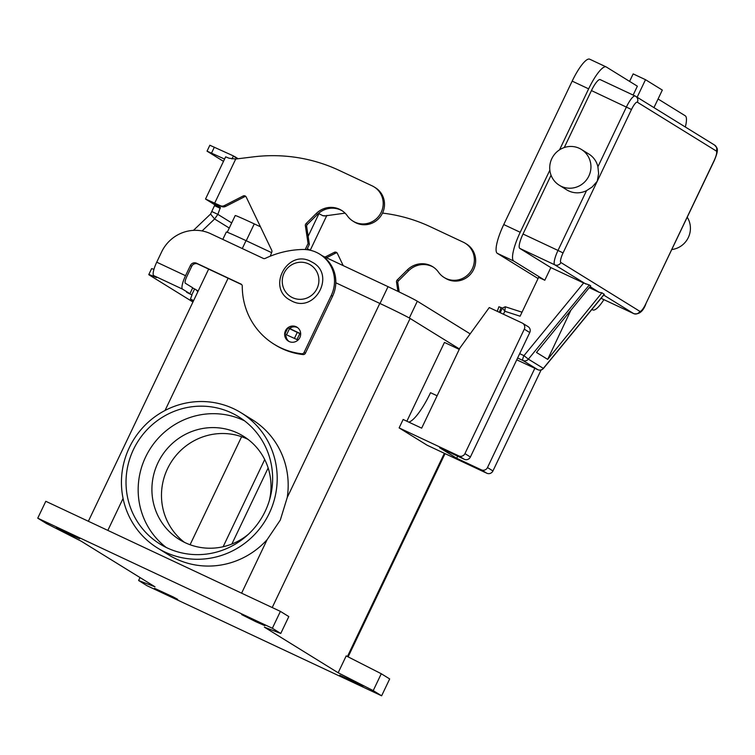<?xml version="1.0" encoding="UTF-8"?>
<svg xmlns="http://www.w3.org/2000/svg" width="755" height="755" viewBox="0 0 755 755"><rect width="100%" height="100%" fill="white"/><g stroke="black" fill="none" stroke-linecap="round" stroke-linejoin="round"><path stroke-width="1.13" d="M374.074 186.9L375.386 187.712A20.102 19.545 121.7 0 1 380.954 192.959A20.102 19.545 121.7 0 1 379.048 218.233A20.102 19.545 121.7 0 1 354.237 221.913L352.934 221.102A20.102 19.545 -58.3 0 0 377.736 217.421A20.102 19.545 -58.3 0 0 379.642 192.147A20.102 19.545 -58.3 0 0 374.074 186.9A20.102 19.545 -58.3 0 0 372.158 185.862L339.231 170.413A163.646 159.069 -58.3 0 0 253.595 156.842L235.72 159.022L229.105 158.229L225.641 156.842L205.52 199.027L220.347 205.69A4.672 4.549 -58.3 0 0 224.339 205.605L243.138 195.998A2.341 2.274 121.7 0 1 246.196 197.008L271.725 250.292A2.341 2.274 121.7 0 1 271.8 252.123L270.271 256.19M382.511 213.099A163.646 159.069 121.7 0 1 430.378 226.755L463.306 242.204A20.102 19.545 121.7 0 1 465.231 243.242A20.102 19.545 121.7 0 1 470.799 248.499A20.102 19.545 121.7 0 1 468.893 273.772A20.102 19.545 121.7 0 1 444.082 277.453A20.102 19.545 121.7 0 1 438.513 272.196A21.036 20.451 -58.3 0 0 432.69 266.704A21.036 20.451 -58.3 0 0 407.389 269.875L397.196 279.992A2.341 2.274 -58.3 0 0 396.517 282.03L397.923 291.364M444.082 277.453L445.393 278.255A20.102 19.545 -58.3 0 0 470.195 274.575A20.102 19.545 -58.3 0 0 472.101 249.301A20.102 19.545 -58.3 0 0 466.533 244.054L465.231 243.242M193.459 230.369L210.57 214.033L214.505 205.643L214.656 204.728L205.52 199.027M326.519 257.795L335.607 253.151A2.341 2.274 121.7 0 1 337.098 252.944M399.206 291.987L397.819 282.842A2.341 2.274 121.7 0 1 398.508 280.794L408.7 270.686A21.036 20.451 121.7 0 1 433.332 267.119M325.424 215.798L322.725 215.647L324.575 215.958L344.742 213.193A163.646 159.069 121.7 0 1 345.082 213.146M343.232 265.637L337.353 253.359A2.341 2.274 -58.3 0 0 334.295 252.349L325.018 257.087M323.008 215.77L318.506 213.439M224.584 159.05L207.04 151.151L223.489 161.353M212.079 211.655L217.846 214.363L214.609 218.988L210.57 214.033M245.941 196.593A2.341 2.274 -58.3 0 0 244.45 196.81L225.641 206.408A4.672 4.549 121.7 0 1 221.649 206.502L211.428 201.849L220.413 207.427L217.846 214.363L231.7 222.923M231.983 158.956L233.437 155.917L237.278 158.833M207.04 151.151L209.852 145.243L233.437 155.917M305.218 249.527L308.068 243.554L305.36 225.688A2.341 2.274 121.7 0 1 306.039 223.64L316.232 213.523A21.036 20.451 121.7 0 1 341.534 210.362A21.036 20.451 121.7 0 1 347.366 215.855A20.102 19.545 -58.3 0 0 352.934 221.102M289.986 328.01L290.779 328.378L290.458 329.038M298.036 340.033L287.391 335.229A7.012 1.633 115.1 0 0 287.428 335.248A7.012 1.633 115.1 0 0 287.466 335.267M342.185 210.777A21.036 20.451 -58.3 0 0 317.544 214.335L307.351 224.452A2.341 2.274 -58.3 0 0 306.672 226.491L309.371 244.365L306.841 249.669M290.703 328.538L289.816 328.123M308.068 243.554L309.371 244.365M287.929 327.915L300.679 334.021M229.256 228.038L214.609 218.988L202.085 230.936M500.178 312.693L502.405 308.012L504.831 311.258L505.293 306.775L522.007 312.192M604.245 294.205L543.317 368.393A4.672 4.549 121.7 0 1 537.815 369.695L516.75 359.805L537.843 369.705A4.672 1.095 -64.9 0 1 537.815 369.695L522.866 360.456A4.672 1.095 -64.9 0 1 522.8 358.814A4.672 1.095 -64.9 0 1 523.951 355.662L528.377 359.154L543.44 368.44L604.283 294.365L601.943 292.789L547.686 359.38L536.475 352.453L590.731 285.852L589.296 284.975L583.634 282.993L523.951 355.662L519.685 353.661M714.126 160.598L645.704 304.038L714.23 160.683C719.675 147.763 716.882 148.216 714.626 145.102A4.672 4.549 -58.3 0 1 716.278 151.009A9.353 2.18 -64.9 0 1 714.126 160.598L714.23 160.683M581.397 149.443L588.872 154.058A21.036 20.451 121.7 0 1 597.903 166.779L598.611 173.508L597.262 181.228L592.184 186.985L586.522 190.647A21.036 20.451 121.7 0 1 568.751 190.939A21.036 20.451 121.7 0 1 566.741 189.854L559.276 185.23A21.036 20.451 121.7 0 1 552.349 157.597A21.036 20.451 121.7 0 1 579.387 148.348A21.036 20.451 121.7 0 1 581.397 149.443A21.036 20.451 121.7 0 1 588.324 177.076A21.036 20.451 121.7 0 1 561.276 186.325A21.036 20.451 121.7 0 1 559.276 185.23M687.248 217.251A21.036 20.451 121.7 0 1 671.846 249.537M635.097 95.998L600.272 79.653A14.024 3.275 115.1 0 0 600.197 79.615A14.024 3.275 115.1 0 0 591.439 90.581L564.268 147.546M551.056 175.236L523.017 234.012A14.024 3.275 115.1 0 0 519.789 248.404L550.839 267.6L544.799 280.256L513.749 261.06A28.058 6.55 -64.9 0 1 520.214 232.285L549.848 170.168M637.154 97.206L645.506 79.69L662.314 90.081L653.962 107.597M629.585 81.389L633.162 73.896L645.506 79.69M633.134 95.064L637.362 86.193L606.312 66.997A28.058 6.55 -64.9 0 0 606.152 66.912A28.058 6.55 -64.9 0 0 588.636 88.845L559.549 149.83M658.067 98.99L685.229 115.779A28.058 6.55 -64.9 0 1 685.332 126.991M603.915 299.641A28.058 6.55 -64.9 0 1 592.826 309.927A28.058 6.55 -64.9 0 1 592.666 309.843L591.939 309.39M601.943 292.789L599.404 292.411L589.268 287.655M550.839 267.6L583.634 282.993M589.844 59.267A28.058 6.55 115.1 0 0 589.693 59.192A28.058 6.55 115.1 0 0 572.167 81.125L503.755 224.556A28.058 6.55 115.1 0 0 497.281 253.331L538.06 278.538M544.799 280.256L538.626 277.359L520.101 316.213L504.831 311.258L503.415 314.212M547.686 359.38L570.893 310.211M437.107 395.78L430.539 392.704A37.401 8.73 -64.9 0 1 416.968 415.212A37.401 8.73 -64.9 0 1 408.729 422.092M248.065 439.401A60.787 59.088 -58.3 0 0 247.196 438.985A60.787 59.088 -58.3 0 0 170.517 463.183A60.787 59.088 -58.3 0 0 184.437 542.335M269.422 500.291A60.787 59.088 -58.3 0 0 243.421 436.211A60.787 59.088 -58.3 0 0 237.627 433.068A60.787 59.088 -58.3 0 0 159.503 459.776A60.787 59.088 -58.3 0 0 179.501 539.608A60.787 59.088 -58.3 0 0 185.305 542.751A60.787 59.088 -58.3 0 0 248.452 534.219M244.535 420.828A74.811 72.716 -58.3 0 0 243.657 420.412A74.811 72.716 -58.3 0 0 149.348 450.103A74.811 72.716 -58.3 0 0 166.251 547.488M167.129 547.903A74.811 72.716 121.7 0 1 159.984 544.034A74.811 72.716 121.7 0 1 135.371 445.78A74.811 72.716 121.7 0 1 231.521 412.9A74.811 72.716 121.7 0 1 238.655 416.769A74.811 72.716 121.7 0 1 263.278 515.033A74.811 72.716 121.7 0 1 167.129 547.903M129.35 447.564A79.483 77.265 121.7 0 1 241.119 412.796A79.483 77.265 121.7 0 1 269.29 513.24A79.483 77.265 121.7 0 1 157.531 548.017A79.483 77.265 121.7 0 1 129.35 447.564M241.119 412.796L252.095 419.572A79.483 77.265 121.7 0 1 287.23 497.507L280.313 520.053L267.128 539.646A79.483 77.265 121.7 0 1 168.497 554.802L157.531 548.017M255.832 621.724L241.657 614.608L260.56 623.328L264.873 625.678L255.832 621.724M70.621 534.804L56.446 527.688L75.349 536.409L79.653 538.759L70.621 534.804M168.686 595.431L154.511 588.305L173.414 597.026L177.718 599.376L168.686 595.431M353.897 682.35L339.722 675.225L358.625 683.945L362.938 686.295L353.897 682.35M299.867 337.523A8.182 7.956 -58.3 0 0 296.96 327.189A8.182 7.956 -58.3 0 0 285.456 330.766A8.182 7.956 -58.3 0 0 288.353 341.109A8.182 7.956 -58.3 0 0 299.867 337.523M289.288 328.482A8.182 7.956 121.7 0 1 297.593 327.623M497.29 311.334L498.895 306.775L501.046 307.502L499.357 312.306M457.653 456.19L456.662 458.266L439.57 447.696L464.268 459.285A4.672 4.549 -58.3 0 0 470.393 457.002L529.755 332.549A4.672 4.549 -58.3 0 0 528.094 326.641L522.63 323.263A4.672 4.549 121.7 0 1 524.291 329.171L464.929 453.623A4.672 4.549 121.7 0 1 458.804 455.907L399.121 427.906L403.142 419.469L421.668 428.161L459.899 347.998L489.259 307.568L522.186 323.017A4.672 4.549 121.7 0 1 522.63 323.263M192.94 302.009L149.613 275.226A37.401 0.982 25.5 0 1 148.782 274.575L151.595 268.667A37.401 0.982 25.5 0 1 153.926 269.393M241.694 284.607L197.838 264.024A4.672 4.549 -58.3 0 0 191.713 266.317L186.844 276.509A6.55 1.529 115.1 0 0 185.334 283.229L192.733 287.797L189.911 293.704L186.627 292.27L191.94 294.931M192.629 288.014L194.752 289.023A7.012 6.814 121.7 0 1 197.772 291.874M148.782 274.575A37.401 0.982 25.5 0 1 156.502 277.576L153.709 275.613A13.09 3.058 115.1 0 1 156.729 262.183L161.589 251.991A37.401 36.363 121.7 0 1 210.617 233.691L263.297 258.408A2.341 2.274 -58.3 0 0 265.232 258.399A93.516 90.902 121.7 0 1 302.481 249.48A32.729 31.814 121.7 0 1 319.658 254.105A32.729 31.814 121.7 0 1 331.256 295.469L304.095 352.415A2.341 2.274 121.7 0 1 301.726 353.755A70.139 68.176 121.7 0 1 274.112 344.242A70.139 68.176 121.7 0 1 242.27 286.136A2.341 2.274 -58.3 0 0 240.987 284.078L196.536 263.221A4.672 4.549 -58.3 0 0 190.402 265.505L185.541 275.698A13.09 3.058 -64.9 0 0 182.521 289.127L189.911 293.704M193.629 300.565L190.458 299.074L191.987 294.95M319.658 254.105L320.96 254.916A32.729 31.814 121.7 0 1 332.568 296.271L305.398 353.227A2.341 2.274 121.7 0 1 303.038 354.567A70.139 68.176 121.7 0 1 275.415 345.044L274.112 344.242M289.033 341.477A8.182 7.956 121.7 0 1 285.985 334.361M190.458 299.074L193.459 300.924M264.373 627.16L280.766 633.464L272.357 628.264L37.75 518.166L46.159 523.366L81.219 541.212L155.001 586.814L138.618 580.519L147.017 585.72L381.624 695.808L373.225 690.617L338.155 672.771L264.373 627.16M381.624 695.808L389.674 678.934L381.275 673.743L346.205 655.897L338.155 672.771M138.618 580.519L140.024 577.566M37.75 518.166L45.8 501.292L280.407 611.39L272.357 628.264M280.766 633.464L288.806 616.59L280.407 611.39M459.436 348.97L410.107 318.468A28.058 0.736 -154.5 0 0 379.803 303.416L335.815 282.776M459.238 349.376L444.45 342.43L406.87 421.214M373.225 690.617L381.275 673.743M271.602 252.642L246.036 240.647A28.058 0.736 -154.5 0 0 226.321 232.03L222.8 239.411M227.246 232.266L235.211 215.562A27.123 0.708 25.5 0 1 254.275 223.886L260.466 226.793M307.276 248.763L310.673 250.349M322.394 255.851L388.042 286.664A27.123 0.708 25.5 0 1 417.326 301.207L470.157 333.87M190.081 544.742L241.609 436.711M231.87 544.034L268.157 467.958M541.109 369.969L492.949 470.941A4.672 4.549 -58.3 0 1 486.815 473.234L427.141 445.224L399.121 427.906M534.833 368.298L487.485 467.562A4.672 4.549 121.7 0 1 481.36 469.855L456.662 458.266M502.283 308.267L501.046 307.502M326.868 215.373L310.277 250.169M308.153 236.287L318.931 213.693M408.7 270.686L407.389 269.875M398.508 280.794L397.196 279.992M397.819 282.842L396.517 282.03M335.607 253.151L334.295 252.349M214.505 205.643L220.271 208.352M211.542 153.057L214.354 147.149M235.72 159.022L214.722 203.048M290.505 328.963L300.679 333.729M316.232 213.523L317.544 214.335M306.039 223.64L307.351 224.452M305.36 225.688L306.672 226.491M243.138 195.998L244.45 196.81M224.339 205.605L225.641 206.408M220.347 205.69L221.649 206.502M289.524 328.595L286.702 334.503M297.338 332.266L294.525 338.164M299.867 333.521L297.045 339.42M214.656 204.728L220.413 207.427M645.704 304.038A9.353 2.18 -64.9 0 1 639.815 311.315A4.672 4.549 121.7 0 1 633.69 313.608A14.024 3.275 115.1 0 0 633.766 313.646A14.024 3.275 115.1 0 0 633.879 313.693M639.815 311.315L560.899 262.532A9.353 2.18 -64.9 0 1 563.051 252.944L631.473 109.503A9.353 2.18 -64.9 0 1 637.362 102.227L716.278 151.009M523.017 234.012L558.002 250.434A14.024 3.275 115.1 0 0 554.774 264.826A4.672 4.549 -58.3 0 0 560.899 262.532M586.522 190.647L558.002 250.434L563.051 252.944M714.626 145.102L635.181 96.027A14.024 3.275 115.1 0 1 635.257 96.074A4.672 4.549 121.7 0 1 637.362 102.227M591.439 90.581L631.473 109.503M600.197 79.615L635.181 96.027A14.024 3.275 115.1 0 0 626.423 106.993L597.903 166.779M519.789 248.404L554.774 264.826L585.956 284.097M590.089 286.655L599.404 292.411M603.698 295.073L633.69 313.608L601.055 298.291M591.873 309.475L592.666 309.843M513.749 261.06L497.281 253.331M503.755 224.556L520.214 232.285M572.167 81.125L588.636 88.845M517.619 357.993L522.866 360.456A4.672 4.549 -58.3 0 0 528.377 359.154L589.296 284.975M292.534 297.668A18.705 18.177 -58.3 0 0 317.043 288.514A18.705 18.177 -58.3 0 0 308.625 263.92A18.705 18.177 -58.3 0 0 284.116 273.065A18.705 18.177 -58.3 0 0 292.534 297.668M182.521 289.127L153.709 275.613M190.402 265.505L191.713 266.317M191.779 294.856L194.601 288.948M331.256 295.469L332.568 296.271M304.095 352.415L305.398 353.227M196.536 263.221L197.838 264.024M301.726 353.755L303.038 354.567M156.729 262.183L185.541 275.698M347.423 656.51L444.355 453.302M272.215 607.548L410.107 318.468M107.833 530.406L123.074 498.442M241.6 593.175L267.128 539.646M287.23 497.507L379.803 303.416M388.042 286.664L380.001 303.51M254.275 223.886L246.234 240.741M417.326 301.207L409.314 318.006M264.722 459.54L223.131 546.743M165.024 410.493L228.104 278.236M242.27 248.546L246.036 240.647M486.815 473.234L481.36 469.855M492.949 470.941L487.485 467.562M529.755 332.549L524.291 329.171M470.393 457.002L464.929 453.623M464.268 459.285L458.804 455.907M238.136 158.729L234.626 156.559M285.06 333.786L287.882 327.878M601.055 298.3L633.766 313.646C638.994 314.722 643.005 311.551 645.818 304.114M591.863 309.484L592.826 309.927M589.693 59.192L606.152 66.912M537.843 369.705A4.672 4.672 0 0 0 543.44 368.44M502.405 308.012L505.293 306.775L522.016 312.192M289.675 299.886L291.798 301.037C314.892 313.391 335.767 275.094 312.787 262.504L310.673 261.353C287.57 248.999 266.694 287.296 289.675 299.886M195.422 289.382L198.159 291.071M348.112 656.869L445.054 453.632M88.363 521.271L208.644 269.101"/></g></svg>
